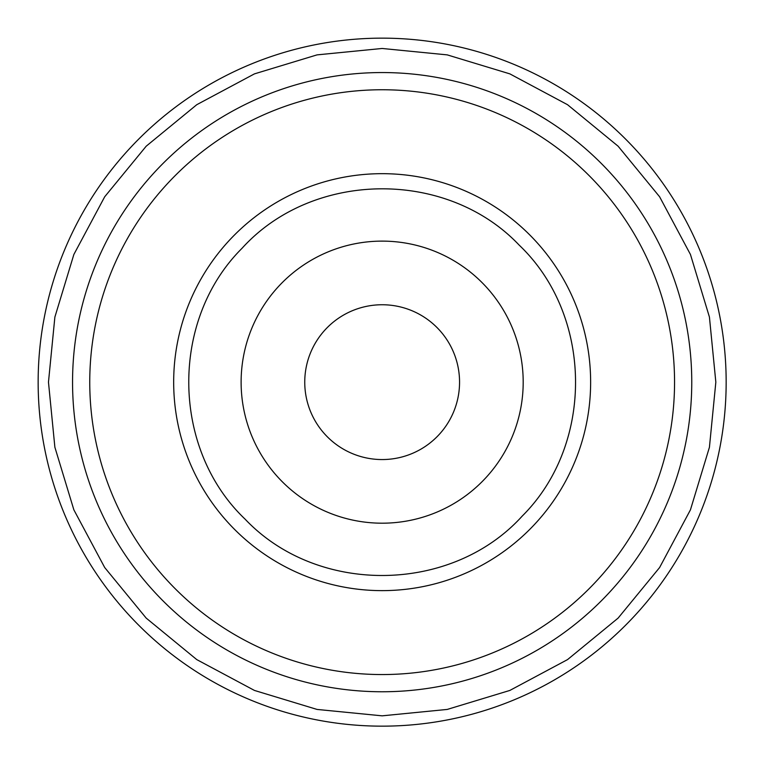 <?xml version="1.0" encoding="UTF-8"?>
<svg xmlns="http://www.w3.org/2000/svg" width="763" height="763" viewBox="0 0 763 763"><rect width="100%" height="100%" fill="white"/><g stroke="black" fill="none" stroke-linecap="round" stroke-linejoin="round"><path stroke-width="1.14" d="M436.884 327.422A77.397 77.397 0 0 0 327.422 327.422A77.397 77.397 0 0 0 327.422 436.884A77.397 77.397 0 0 0 436.884 436.884A77.397 77.397 0 0 0 436.884 327.422M282.424 481.882A141.041 141.041 0 0 0 481.882 481.882A141.041 141.041 0 0 0 481.882 282.424A141.041 141.041 0 0 0 282.424 282.424A141.041 141.041 0 0 0 282.424 481.882M245.123 519.183C171.246 448.902 169.777 320.231 242.043 248.28C312.668 170.302 446.803 168.776 519.183 245.123C593.061 315.415 594.53 444.085 522.264 516.036C451.639 594.005 317.513 595.531 245.123 519.183M234.737 529.57A208.471 208.471 0 0 1 234.737 234.737A208.471 208.471 0 0 1 529.57 234.737A208.471 208.471 0 0 1 529.57 529.57A208.471 208.471 0 0 1 234.737 529.57M175.395 588.912A292.401 292.401 0 0 1 175.395 175.395A292.401 292.401 0 0 1 588.912 175.395A292.401 292.401 0 0 1 588.912 588.912A292.401 292.401 0 0 1 175.395 588.912M163.234 601.082A309.606 309.606 0 0 1 163.234 163.234A309.606 309.606 0 0 1 601.082 163.234A309.606 309.606 0 0 1 601.082 601.082A309.606 309.606 0 0 1 163.234 601.082M146.2 618.106L104.703 567.538L73.868 509.846L54.879 447.252L48.47 382.158L54.879 317.055L73.868 254.46L104.703 196.768L146.2 146.2L196.768 104.703L254.46 73.868L317.055 54.879L382.158 48.47L447.252 54.879L509.846 73.868L567.538 104.703L618.106 146.2L659.604 196.768L690.439 254.46L709.428 317.055L715.837 382.158L709.428 447.252L690.439 509.846L659.604 567.538L618.106 618.106L567.538 659.604L509.846 690.439L447.252 709.428L382.158 715.837L317.055 709.428L254.46 690.439L196.768 659.604L146.2 618.106M138.904 625.402A344.008 344.008 0 0 1 138.904 138.904A344.008 344.008 0 0 1 625.402 138.904A344.008 344.008 0 0 1 625.402 625.402A344.008 344.008 0 0 1 138.904 625.402"/></g></svg>
